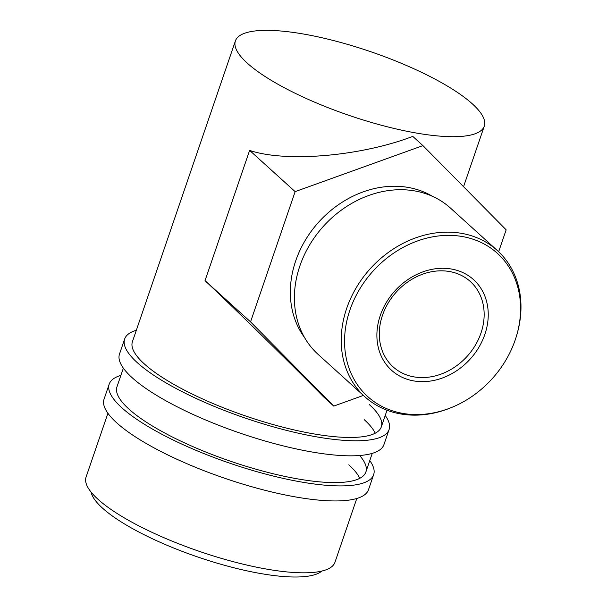 <?xml version="1.0" encoding="UTF-8"?>
<svg xmlns="http://www.w3.org/2000/svg" width="607" height="607" viewBox="0 0 607 607"><rect width="100%" height="100%" fill="white"/><g stroke="black" fill="none" stroke-linecap="round" stroke-linejoin="round"><path stroke-width="0.91" d="M369.777 460.592A139.754 35.73 -161.1 0 1 373.646 474.682A139.754 35.73 -161.1 0 1 265.289 473.999A139.754 35.73 -161.1 0 1 121.848 407.767A139.754 35.73 -161.1 0 1 109.199 384.14A139.754 35.73 -161.1 0 1 120.884 375.376M373.646 474.682L368.495 489.72A139.754 35.73 -161.1 0 1 260.137 489.037A139.754 35.73 -161.1 0 1 116.696 422.806A139.754 35.73 -161.1 0 1 104.047 399.178L109.199 384.14M348.813 464.818A131.537 33.628 -161.1 0 1 359.769 478.331M359.64 455.508A131.537 33.628 -161.1 0 1 365.862 472.018A131.537 33.628 -161.1 0 1 263.886 471.381A131.537 33.628 -161.1 0 1 128.881 409.042A131.537 33.628 -161.1 0 1 116.976 386.803L123.365 368.153M385.225 415.476A139.754 35.73 -161.1 0 1 389.087 429.566A139.754 35.73 -161.1 0 1 280.738 428.883A139.754 35.73 -161.1 0 1 137.288 362.652A139.754 35.73 -161.1 0 1 124.647 339.025A139.754 35.73 -161.1 0 1 136.332 330.261M389.087 429.566L383.943 444.605A139.754 35.73 -161.1 0 1 275.586 443.922A139.754 35.73 -161.1 0 1 132.144 377.691A139.754 35.73 -161.1 0 1 119.496 354.063L124.647 339.025M364.261 419.703A131.537 33.628 -161.1 0 1 375.209 433.216M369.405 404.664A131.537 33.628 -161.1 0 1 381.31 426.903A131.537 33.628 -161.1 0 1 279.334 426.258A131.537 33.628 -161.1 0 1 144.329 363.927A131.537 33.628 -161.1 0 1 132.425 341.688L235.402 40.919A131.537 33.628 -161.1 0 1 337.378 41.557A131.537 33.628 -161.1 0 1 472.383 103.896A131.537 33.628 -161.1 0 1 484.287 126.127A131.537 33.628 -161.1 0 1 382.311 125.49A131.537 33.628 -161.1 0 1 247.299 63.151A131.537 33.628 -161.1 0 1 235.402 40.919M484.849 334.434A61.11 50.783 -47.8 0 1 413.435 380.862A61.11 50.783 -47.8 0 1 380.286 315.503A61.11 50.783 -47.8 0 1 451.707 269.076A61.11 50.783 -47.8 0 1 484.849 334.434M382.486 315.291A57.544 47.824 132.2 0 0 393.086 366.848A57.544 47.824 132.2 0 0 480.956 333.114A57.544 47.824 132.2 0 0 470.357 281.549A57.544 47.824 132.2 0 0 382.486 315.291M515.214 339.928A96.596 80.276 132.2 0 0 516.694 335.261A96.596 80.276 132.2 0 0 460.63 236.252A96.596 80.276 132.2 0 0 349.92 310.01A96.596 80.276 132.2 0 0 366.173 395.111A96.596 80.276 132.2 0 0 451.092 407.669A96.596 80.276 132.2 0 0 515.214 339.928M451.092 407.669L450.015 408.101A98.653 81.983 -47.8 0 1 364.868 396.75A98.653 81.983 -47.8 0 1 346.696 308.364A98.653 81.983 -47.8 0 1 497.338 250.532A98.653 81.983 -47.8 0 1 517.012 334.146L516.694 335.261M497.338 250.532L450.515 208.11A98.653 81.983 132.2 0 0 299.873 265.942A98.653 81.983 132.2 0 0 318.045 354.329L364.868 396.75M304.524 337.5A96.596 80.276 -47.8 0 1 295.7 260.889A96.596 80.276 -47.8 0 1 432.434 196.311M321.847 571.058A123.312 31.526 -161.1 0 1 220.455 564.138A123.312 31.526 -161.1 0 1 102.446 508.067A123.312 31.526 -161.1 0 1 91.058 492.042M356.802 498.476L334.973 562.249A131.537 33.628 -161.1 0 1 232.989 561.612A131.537 33.628 -161.1 0 1 97.985 499.273A131.537 33.628 -161.1 0 1 86.08 477.034L107.917 413.268M363.396 395.415L333.759 406.091L323.592 396.879C290.146 362.925 235.569 309.418 205.029 280.631L249.621 150.399C285.798 162.714 360.899 156.272 412.775 136.4L422.942 145.612L506.155 229.825L498.651 251.746M205.029 280.631L250.547 321.869L295.139 191.63L422.942 145.612M249.621 150.399L295.139 191.63M333.759 406.091L250.547 321.869M484.287 126.127L463.551 186.706M387.016 410.233L381.31 426.903M372.25 453.361L365.862 472.018"/></g></svg>
